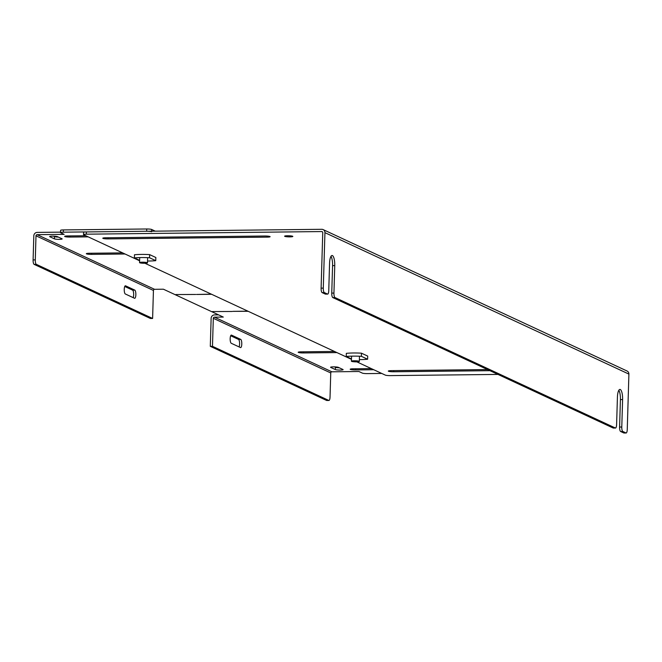 <?xml version="1.0" encoding="UTF-8"?>
<svg xmlns="http://www.w3.org/2000/svg" width="662" height="662" viewBox="0 0 662 662"><rect width="100%" height="100%" fill="white"/><g stroke="black" fill="none" stroke-linecap="round" stroke-linejoin="round"><path stroke-width="0.99" d="M269.93 236.524A4.121 0.546 -178.3 0 0 264.792 236.011L105.697 237.782A4.121 0.546 -178.3 0 0 102.776 238.221A4.121 0.546 -178.3 0 0 108.088 238.899L267.191 237.128A4.121 0.546 -178.3 0 0 270.104 236.69A4.121 0.546 -178.3 0 0 269.93 236.524M284.776 236.359A4.121 0.546 -178.3 0 0 289.319 236.872A4.121 0.546 -178.3 0 0 292.836 236.442A4.121 0.546 -178.3 0 0 292.662 236.276A4.121 0.546 -178.3 0 0 288.119 235.763A4.121 0.546 -178.3 0 0 284.602 236.193A4.121 0.546 -178.3 0 0 284.776 236.359M487.538 369.57L391.242 370.646A4.121 0.546 -178.3 0 0 388.321 371.076A4.121 0.546 -178.3 0 0 393.633 371.763L489.938 370.687M497.948 374.419L390.282 375.611A3.964 0.521 1.7 0 1 385.342 375.122L356.801 361.841M139.616 260.787L83.677 234.762A3.964 0.521 1.7 0 1 83.503 234.596A3.964 0.521 1.7 0 1 86.317 234.183L321.691 231.559A1.142 1.084 115 0 1 322.75 232.676L321.103 288.152A3.964 1.158 89.4 0 0 322.137 292.612L325.307 294.085A3.964 1.158 89.4 0 0 325.464 294.127A3.964 1.158 89.4 0 0 325.621 294.085M351.472 359.358L144.945 263.269M86.317 234.183L86.383 231.923L321.757 229.3A3.426 3.244 115 0 1 323.106 229.59L627.071 371.018A3.426 3.244 115 0 1 628.9 374.088L627.253 429.564A3.964 1.158 -90.6 0 1 626.144 432.989A3.964 1.158 -90.6 0 1 625.987 432.948L623.803 432.973A3.964 1.158 89.4 0 0 623.968 433.014A3.964 1.158 89.4 0 0 624.125 432.973M323.106 229.59A3.426 3.244 115 0 1 324.934 232.652L323.288 288.127A3.964 1.158 89.4 0 0 324.322 292.587L327.483 294.06A3.964 1.158 89.4 0 0 327.649 294.102A3.964 1.158 89.4 0 0 328.757 290.676L329.568 263.203A8.912 2.598 -90.6 0 1 332.059 255.499A8.912 2.598 -90.6 0 1 334.749 265.611L333.938 293.084A3.964 1.158 89.4 0 0 334.972 297.544L615.337 427.991A3.964 1.158 89.4 0 0 615.495 428.033A3.964 1.158 89.4 0 0 616.603 424.607L617.423 397.134A8.912 2.598 -90.6 0 1 619.913 389.43A8.912 2.598 -90.6 0 1 622.603 399.55L621.784 427.015A3.964 1.158 89.4 0 0 622.818 431.475L625.987 432.948M86.383 231.923A3.964 0.521 -178.3 0 0 83.578 232.337L83.503 234.596M618.829 390.266A8.912 2.598 -90.6 0 1 620.418 399.567L619.599 427.04A3.964 1.158 89.4 0 0 620.642 431.5L623.803 432.973M330.975 256.326A8.912 2.598 -90.6 0 1 332.572 265.636L331.753 293.109A3.964 1.158 89.4 0 0 332.787 297.569L613.153 428.016A3.964 1.158 89.4 0 0 613.31 428.057A3.964 1.158 89.4 0 0 613.475 428.016M139.624 260.365L134.378 257.923A15.847 2.102 1.7 0 1 149.529 257.758L155.76 260.654A15.847 2.102 1.7 0 1 147.535 261.027M149.529 257.758L149.629 254.613L155.851 257.51L155.76 260.654M149.629 254.613A15.847 2.102 -178.3 0 0 134.469 254.787L134.378 257.923M351.481 358.936L346.234 356.495A15.847 2.102 1.7 0 1 361.386 356.33L367.617 359.226A15.847 2.102 1.7 0 1 359.392 359.607M361.386 356.33L361.485 353.194L367.708 356.09L367.617 359.226M361.485 353.194A15.847 2.102 -178.3 0 0 346.325 353.359L346.234 356.495M124.737 286.472L132.59 290.13A4.121 1.2 -90.6 0 1 133.666 294.764A4.121 1.2 -90.6 0 1 133.17 297.635M135.851 294.739A4.121 1.2 -90.6 0 1 134.7 298.305A4.121 1.2 -90.6 0 1 134.527 298.264L125.317 293.978A4.121 1.2 -90.6 0 1 124.241 289.625A4.121 1.2 -90.6 0 1 125.391 285.777A4.121 1.2 -90.6 0 1 125.565 285.818L134.775 290.105A4.121 1.2 -90.6 0 1 135.851 294.739M230.666 335.758L238.519 339.416A4.121 1.2 -90.6 0 1 239.594 344.058A4.121 1.2 -90.6 0 1 239.098 346.921M241.779 344.033A4.121 1.2 -90.6 0 1 240.629 347.591A4.121 1.2 -90.6 0 1 240.455 347.55L231.245 343.272A4.121 1.2 -90.6 0 1 230.169 338.911A4.121 1.2 -90.6 0 1 231.319 335.071A4.121 1.2 -90.6 0 1 231.493 335.104L240.703 339.391A4.121 1.2 -90.6 0 1 241.779 344.033M175.835 294.557L195.662 294.466L175.835 294.557M211.625 294.292L196.564 294.458L211.344 294.16M232.23 311.479L212.403 311.57L232.23 311.479M248.192 311.305L232.858 311.347L247.911 311.173M335.361 369.578L330.76 367.435A3.964 0.521 1.7 0 1 330.586 367.278A3.964 0.521 1.7 0 1 333.971 366.856A3.964 0.521 1.7 0 1 338.332 367.352L342.941 369.495A3.964 0.521 1.7 0 1 343.115 369.653A3.964 0.521 1.7 0 1 339.73 370.075A3.964 0.521 1.7 0 1 335.361 369.578L335.435 367.319L334.459 366.864M54.425 238.858L49.816 236.715A3.964 0.521 1.7 0 1 49.65 236.557A3.964 0.521 1.7 0 1 53.034 236.135A3.964 0.521 1.7 0 1 57.395 236.632L61.996 238.775A3.964 0.521 1.7 0 1 62.17 238.932A3.964 0.521 1.7 0 1 58.786 239.354A3.964 0.521 1.7 0 1 54.425 238.858L54.491 236.599L53.523 236.144M336.892 352.581L303.502 352.945A4.121 0.546 1.7 0 1 298.19 352.267A4.121 0.546 1.7 0 1 301.111 351.836L334.5 351.464M125.035 254.001L91.646 254.373A4.121 0.546 1.7 0 1 86.333 253.695A4.121 0.546 1.7 0 1 89.254 253.265L122.644 252.892M60.54 232.147L37.188 232.403A3.426 3.244 -65 0 0 33.812 235.829L33.1 259.909A3.964 1.158 89.4 0 0 34.134 264.37L150.423 318.48L152.608 318.455L153.435 290.452A1.142 1.084 115 0 1 154.56 289.311L163.415 289.211L223.284 317.065L214.438 317.164L331.877 371.812L358.912 371.506L362.362 373.12A3.964 0.521 -178.3 0 0 367.302 373.608L381.751 373.451M151.615 231.741A3.964 0.521 -178.3 0 0 146.674 231.253L63.337 232.18A3.964 0.521 -178.3 0 0 60.532 232.594A3.964 0.521 -178.3 0 0 60.697 232.759L64.156 234.365L37.122 234.662L154.56 289.311M88.195 236.864L69.957 237.062A4.121 0.546 1.7 0 1 64.644 236.384A4.121 0.546 1.7 0 1 67.557 235.945L85.795 235.746M373.74 369.719L355.502 369.926A4.121 0.546 1.7 0 1 350.19 369.247A4.121 0.546 1.7 0 1 353.111 368.808L371.341 368.61M335.435 367.319A3.964 0.521 -178.3 0 0 339.308 367.799M54.491 236.599A3.964 0.521 -178.3 0 0 58.364 237.087M33.1 259.909L35.285 259.885L35.996 235.804A1.142 1.084 115 0 1 37.122 234.662M63.337 232.18L63.403 229.921A3.964 0.521 -178.3 0 0 60.598 230.335L60.532 232.594M63.403 229.921L146.741 228.986L146.674 231.253M155.272 231.154L151.681 229.482A3.964 0.521 -178.3 0 0 146.741 228.986M331.877 371.812A1.142 1.084 -65 0 0 330.752 372.954L330.04 397.035A3.964 1.158 -90.6 0 1 328.931 400.46A3.964 1.158 -90.6 0 1 328.774 400.419L326.589 400.444A3.964 1.158 89.4 0 0 326.747 400.485A3.964 1.158 89.4 0 0 326.912 400.444M330.752 372.954L213.313 318.306A1.142 1.084 115 0 1 214.438 317.164M213.313 318.306L212.477 346.309L210.301 346.334L211.128 318.331A3.426 3.244 115 0 1 214.505 314.905L218.543 314.864M35.285 259.885A3.964 1.158 89.4 0 0 36.319 264.345L152.608 318.455M210.301 346.334L326.589 400.444M212.477 346.309L328.774 400.419M147.312 262.698A3.964 0.521 1.7 0 1 147.477 262.855A3.964 0.521 1.7 0 1 144.093 263.269A3.964 0.521 1.7 0 1 139.732 262.781A3.964 0.521 1.7 0 1 139.558 262.615A3.964 0.521 1.7 0 1 142.942 262.202A3.964 0.521 1.7 0 1 147.312 262.698M359.168 361.27A3.964 0.521 1.7 0 1 359.334 361.427A3.964 0.521 1.7 0 1 355.949 361.849A3.964 0.521 1.7 0 1 351.588 361.353A3.964 0.521 1.7 0 1 351.414 361.195A3.964 0.521 1.7 0 1 354.799 360.773A3.964 0.521 1.7 0 1 359.168 361.27M321.691 231.559L322.502 231.94M393.633 371.763L393.667 370.621M108.121 237.757L108.088 238.899M267.191 237.128L267.216 236.086M323.288 288.127L321.103 288.152M628.9 374.088L324.934 232.652M322.137 292.612L324.322 292.587M620.642 431.5L622.818 431.475M621.784 427.015L619.599 427.04M620.418 399.567L622.603 399.55M615.337 427.991L613.153 428.016M332.787 297.569L334.972 297.544M333.938 293.084L331.753 293.109M334.749 265.611L332.572 265.636M327.483 294.06L325.307 294.085M303.535 351.812L303.502 352.945M91.679 253.232L91.646 254.373M153.435 290.452L35.996 235.804M151.631 231.195L151.681 229.482M69.99 235.92L69.957 237.062M355.535 368.784L355.502 369.926M34.134 264.37L36.319 264.345M132.59 290.13L134.775 290.105M238.519 339.416L240.703 339.391M626.144 432.989L623.968 433.014M615.495 428.033L613.31 428.057M325.464 294.127L327.649 294.102M328.931 400.46L326.747 400.485M147.477 262.855L147.634 257.659M139.558 262.615L139.707 257.584M359.334 361.427L359.491 356.23M351.414 361.195L351.563 356.156"/></g></svg>
